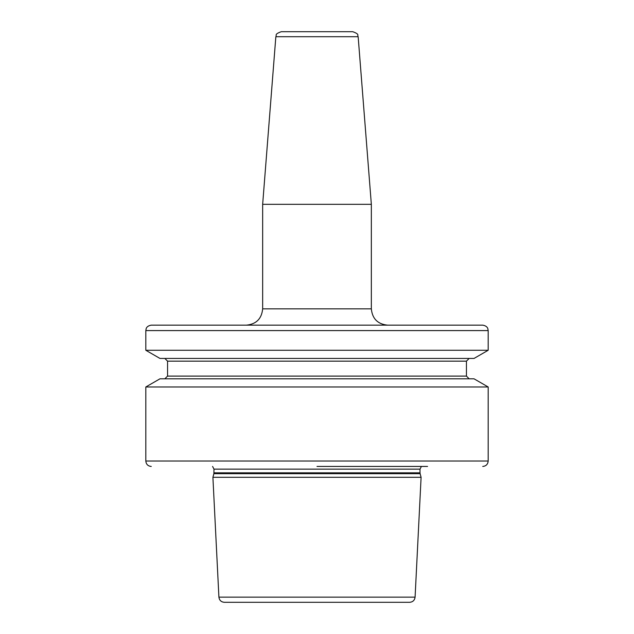 <?xml version="1.0" encoding="UTF-8"?>
<svg xmlns="http://www.w3.org/2000/svg" width="634" height="634" viewBox="0 0 634 634"><rect width="100%" height="100%" fill="white"/><g stroke="black" fill="none" stroke-linecap="round" stroke-linejoin="round"><path stroke-width="0.95" d="M317 325.155L151.257 325.155C146.438 325.947 146.113 328.967 146.169 328.666L145.82 330.583L488.18 330.583L487.831 328.666C487.887 328.967 487.562 325.947 482.743 325.155L317 325.155M145.82 350.269L159.966 358.44L474.034 358.44L488.18 350.269L145.82 350.269L145.82 330.583M317 378.815L159.966 378.815L145.82 386.978L488.18 386.978L474.034 378.815L317 378.815M427.554 466.442L317 466.442M213.88 473.669L420.12 473.669L421.095 477.315L212.905 477.315L213.88 473.669L213.991 469.136L212.58 466.442M218.912 597.141L415.088 597.141C414.644 600.295 412.837 602.015 409.659 602.3L224.341 602.3C221.163 602.015 219.356 600.295 218.912 597.141L212.905 477.315M317 602.3L243.218 602.3M262.658 308.845L371.342 308.845L371.342 204.322L262.658 204.322L262.658 308.845C261.691 318.751 256.255 324.188 246.357 325.155M275.845 36.709L358.155 36.709C356.894 35.227 360.286 34.426 352.734 31.7L281.266 31.7C273.714 34.426 277.106 35.227 275.845 36.709L262.658 204.322M469.16 378.815L466.442 376.097L167.558 376.097L167.558 361.15L466.442 361.15L469.16 358.44M488.18 386.978L488.18 461.005L145.82 461.005C146.145 464.31 147.952 466.125 151.257 466.442M213.991 469.136L420.009 469.136L421.42 466.442M420.009 469.136L420.009 472.829L213.991 472.829M488.18 350.269L488.18 330.583M167.558 361.15L164.84 358.44M167.558 376.097L164.84 378.815M488.18 461.005C487.855 464.31 486.048 466.125 482.743 466.442M420.009 472.829L420.12 473.669M415.088 597.141L421.095 477.315M145.82 461.005L145.82 386.978M466.442 376.097L466.442 361.15M371.342 308.845C372.309 318.751 377.745 324.188 387.643 325.155M358.155 36.709L371.342 204.322"/></g></svg>
